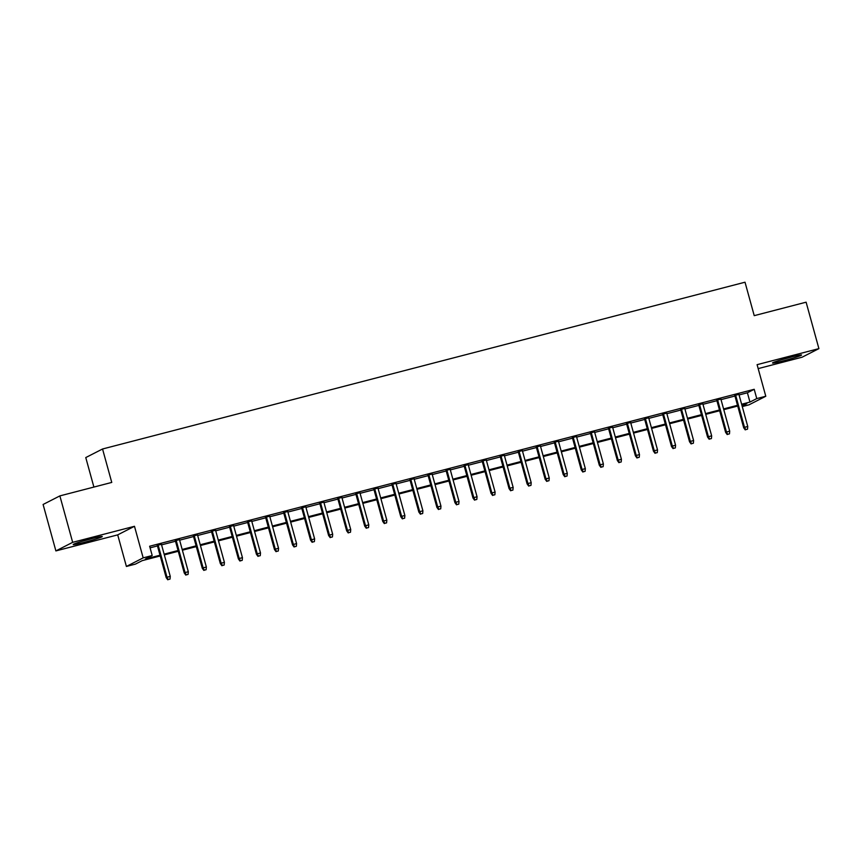 <?xml version="1.0" encoding="UTF-8"?>
<svg xmlns="http://www.w3.org/2000/svg" width="862" height="862" viewBox="0 0 862 862"><rect width="100%" height="100%" fill="white"/><g stroke="black" fill="none" stroke-linecap="round" stroke-linejoin="round"><path stroke-width="1.29" d="M84.207 542.349A15.053 0.83 164.6 0 0 102.255 536.541A15.053 0.83 164.6 0 0 91.275 538.728A15.053 0.83 164.6 0 0 73.227 544.536A15.053 0.83 164.6 0 0 84.207 542.349M783.515 360.812A15.053 0.83 164.6 0 0 801.563 355.004A15.053 0.83 164.6 0 0 790.583 357.191A15.053 0.83 164.6 0 0 772.535 362.999A15.053 0.83 164.6 0 0 783.515 360.812M160.213 555.958L142.23 560.634L135.42 564.114L126.402 566.453L143.178 557.876L152.197 555.527L145.398 559.007L160.009 555.214M117.706 534.871L134.483 526.294L72.667 542.338L59.877 495.898L43.1 504.475L55.89 550.915L117.706 534.871L126.402 566.453M93.893 487.062L85.769 457.571L102.546 448.994L745.016 282.208L754.228 315.654L806.11 302.185L818.9 348.625L757.095 364.669L765.79 396.251L749.013 404.828L742.268 406.573M758.172 368.613L802.123 357.202L818.9 348.625M72.667 542.338L55.89 550.915M161.42 544.299L157.304 545.366M179.468 539.612L175.352 540.679M197.517 534.925L193.39 536.002M215.554 530.249L211.438 531.315M233.602 525.561L229.486 526.628M251.65 520.874L247.534 521.941M269.698 516.187L265.582 517.254M287.746 511.511L283.63 512.578M305.794 506.824L301.678 507.89M323.843 502.137L319.727 503.203M341.891 497.449L337.764 498.516M359.928 492.762L355.812 493.84M377.976 488.086L373.86 489.153M396.024 483.399L391.908 484.466M414.072 478.712L409.956 479.778M432.121 474.025L428.005 475.091M450.169 469.337L446.053 470.415M468.217 464.661L464.09 465.728M486.254 459.974L482.138 461.041M504.302 455.287L500.186 456.354M522.35 450.6L518.234 451.677M540.399 445.923L536.283 446.99M558.447 441.236L554.331 442.303M576.495 436.549L572.379 437.616M594.543 431.862L590.427 432.929M612.591 427.175L608.464 428.252M630.628 422.499L626.512 423.565M648.677 417.811L644.561 418.878M666.725 413.124L662.609 414.191M684.773 408.437L680.657 409.504M702.821 403.75L698.705 404.828M720.869 399.074L716.753 400.14M739.068 394.947L747.408 392.781L754.207 389.301L149.643 546.239L152.197 555.527M150.085 547.844L157.455 545.926M161.571 544.859L175.503 541.239M179.619 540.172L193.551 536.563M197.667 535.485L211.599 531.876M215.715 530.809L229.637 527.188M233.764 526.122L247.685 522.501M251.801 521.435L265.733 517.814M269.849 516.747L283.781 513.138M287.897 512.06L301.829 508.451M305.945 507.384L319.877 503.764M323.993 502.697L337.926 499.076M342.042 498.01L355.974 494.389M360.09 493.323L374.011 489.713M378.138 488.635L392.059 485.026M396.175 483.959L410.107 480.339M414.223 479.272L428.155 475.652M432.271 474.585L446.204 470.975M450.32 469.898L464.252 466.288M468.368 465.221L482.3 461.601M486.416 460.534L500.348 456.914M504.464 455.847L518.385 452.227M522.512 451.16L536.433 447.55M540.549 446.473L554.481 442.863M558.598 441.797L572.53 438.176M576.646 437.109L590.578 433.489M594.694 432.422L608.626 428.813M612.742 427.735L626.674 424.126M630.79 423.059L644.711 419.438M648.838 418.372L662.759 414.751M666.876 413.685L680.808 410.064M684.924 408.997L698.856 405.388M702.972 404.31L716.904 400.701M721.02 399.634L734.952 396.014M738.917 394.387L734.801 395.453M134.483 526.294L143.178 557.876M754.207 389.301L756.761 398.589L765.79 396.251M59.877 495.898L111.758 482.429L102.546 448.994M742.128 406.077L746.794 403.696L741.826 404.978M737.71 406.045L723.789 409.665M719.662 410.732L705.741 414.353M701.625 415.419L687.693 419.029M683.577 420.106L669.645 423.716M665.529 424.783L651.597 428.403M647.481 429.47L633.548 433.09M629.432 434.157L615.5 437.777M611.384 438.844L597.452 442.454M593.336 443.531L579.415 447.141M575.299 448.208L561.367 451.828M557.251 452.895L543.319 456.515M539.203 457.582L525.27 461.192M521.154 462.269L507.222 465.879M503.106 466.945L489.174 470.566M485.058 471.633L471.126 475.253M467.01 476.32L453.089 479.94M448.962 481.007L435.041 484.616M430.925 485.694L416.992 489.304M412.876 490.37L398.944 493.991M394.828 495.057L380.896 498.678M376.78 499.744L362.848 503.365M358.732 504.432L344.8 508.041M340.684 509.119L326.752 512.728M322.636 513.795L308.715 517.415M304.588 518.482L290.666 522.103M286.55 523.169L272.618 526.779M268.502 527.856L254.57 531.466M250.454 532.533L236.522 536.153M232.406 537.22L218.474 540.84M214.358 541.907L200.426 545.527M196.31 546.594L182.378 550.204M178.262 551.281L164.34 554.891M741.622 404.235L749.962 402.069L756.761 398.589M164.136 554.147L178.057 550.527M182.173 549.46L196.105 545.851M200.221 544.773L214.153 541.164M218.269 540.097L232.201 536.476M236.317 535.41L250.249 531.789M254.365 530.723L268.297 527.102M272.414 526.035L286.346 522.426M290.462 521.348L304.383 517.739M308.51 516.672L322.431 513.052M326.547 511.985L340.479 508.364M344.595 507.298L358.527 503.688M362.643 502.611L376.575 499.001M380.692 497.934L394.624 494.314M398.74 493.247L412.672 489.627M416.788 488.56L430.709 484.94M434.836 483.873L448.757 480.263M452.873 479.186L466.805 475.576M470.921 474.509L484.853 470.889M488.969 469.822L502.902 466.202M507.018 465.135L520.95 461.515M525.066 460.448L538.998 456.838M543.114 455.761L557.046 452.151M561.162 451.085L575.083 447.464M579.21 446.397L593.131 442.777M597.247 441.71L611.18 438.101M615.296 437.023L629.228 433.414M633.344 432.347L647.276 428.726M651.392 427.66L665.324 424.039M669.44 422.973L683.372 419.352M687.488 418.285L701.42 414.676M705.536 413.598L719.458 409.989M723.584 408.922L737.506 405.302M747.408 392.781L749.962 402.069M734.726 395.184L743.69 427.746L744.509 427.326L735.588 394.958M745.716 429.642L747.516 429.179L745.716 429.642L744.509 427.326L747.753 426.485L738.842 394.117M743.69 427.746L745.253 429.879M747.516 429.179L747.753 426.485M788.482 357.752A13.027 0.722 -15.4 0 1 785.185 358.657M781.478 359.734A14.956 0.83 164.6 0 0 783.127 359.314A14.956 0.83 164.6 0 0 792.21 356.782M89.174 539.289A13.027 0.722 -15.4 0 1 85.877 540.194M82.17 541.271A14.956 0.83 164.6 0 0 92.902 538.319M716.678 399.871L725.642 432.422L726.461 432.013L717.54 399.645M727.668 434.329L729.467 433.855L727.668 434.329L726.461 432.013L729.705 431.162L720.794 398.804M725.642 432.422L727.216 434.556M729.467 433.855L729.705 431.162M698.629 404.558L707.594 437.109L708.413 436.689L699.502 404.332M709.62 439.017L711.419 438.542L709.62 439.017L708.413 436.689L711.656 435.849L702.745 403.491M707.594 437.109L709.167 439.243M711.419 438.542L711.656 435.849M680.581 409.245L689.546 441.797L690.365 441.376L681.454 409.019M691.572 443.704L693.371 443.23L691.572 443.704L690.365 441.376L693.608 440.536L684.697 408.179M689.546 441.797L691.119 443.93M693.371 443.23L693.608 440.536M662.533 413.932L671.498 446.484L672.317 446.063L663.406 413.706M673.524 448.38L675.334 447.917L673.524 448.38L672.317 446.063L675.571 445.223L666.649 412.855M671.498 446.484L673.071 448.617M675.334 447.917L675.571 445.223M644.485 418.609L653.461 451.16L654.269 450.751L645.358 418.382M655.476 453.067L657.286 452.604L655.476 453.067L654.269 450.751L657.523 449.899L648.601 417.542M653.461 451.16L655.023 453.304M657.286 452.604L657.523 449.899M626.437 423.296L635.413 455.847L636.221 455.438L627.31 423.07M637.427 457.754L639.238 457.28L637.427 457.754L636.221 455.438L639.475 454.586L630.564 422.229M635.413 455.847L636.975 457.981M639.238 457.28L639.475 454.586M608.4 427.983L617.364 460.534L618.183 460.114L609.262 427.757M619.379 462.441L621.19 461.967L619.379 462.441L618.183 460.114L621.427 459.274L612.516 426.916M617.364 460.534L618.927 462.668M621.19 461.967L621.427 459.274M590.351 432.67L599.316 465.221L600.135 464.801L591.213 432.444M601.342 467.118L603.141 466.654L601.342 467.118L600.135 464.801L603.378 463.961L594.468 431.593M599.316 465.221L600.879 467.355M603.141 466.654L603.378 463.961M572.303 437.346L581.268 469.909L582.087 469.488L573.176 437.131M583.294 471.805L585.093 471.342L583.294 471.805L582.087 469.488L585.33 468.648L576.419 436.28M581.268 469.909L582.841 472.042M585.093 471.342L585.33 468.648M554.255 442.034L563.22 474.585L564.039 474.175L555.128 441.807M565.246 476.492L567.045 476.029L565.246 476.492L564.039 474.175L567.282 473.324L558.371 440.967M563.22 474.585L564.793 476.729M567.045 476.029L567.282 473.324M536.207 446.721L545.172 479.272L545.991 478.852L537.08 446.494M547.198 481.179L548.997 480.705L547.198 481.179L545.991 478.852L549.245 478.011L540.323 445.654M545.172 479.272L546.745 481.405M548.997 480.705L549.245 478.011M518.159 451.408L527.124 483.959L527.943 483.539L519.032 451.182M529.149 485.866L530.96 485.392L529.149 485.866L527.943 483.539L531.197 482.698L522.275 450.341M527.124 483.959L528.697 486.093M530.96 485.392L531.197 482.698M500.111 456.095L509.086 488.646L509.895 488.226L500.984 455.869M511.101 490.543L512.912 490.079L511.101 490.543L509.895 488.226L513.149 487.386L504.238 455.017M509.086 488.646L510.649 490.78M512.912 490.079L513.149 487.386M482.073 460.771L491.038 493.333L491.846 492.913L482.935 460.545M493.053 495.23L494.863 494.766L493.053 495.23L491.846 492.913L495.1 492.073L486.19 459.705M491.038 493.333L492.601 495.467M494.863 494.766L495.1 492.073M464.025 465.458L472.99 498.01L473.809 497.6L464.887 465.232M475.005 499.917L476.815 499.443L475.005 499.917L473.809 497.6L477.052 496.749L468.141 464.392M472.99 498.01L474.553 500.143M476.815 499.443L477.052 496.749M445.977 470.146L454.942 502.697L455.761 502.277L446.839 469.919M456.968 504.604L458.767 504.13L456.968 504.604L455.761 502.277L459.004 501.436L450.093 469.079M454.942 502.697L456.515 504.83M458.767 504.13L459.004 501.436M427.929 474.833L436.894 507.384L437.713 506.964L428.802 474.606M438.92 509.28L440.719 508.817L438.92 509.28L437.713 506.964L440.956 506.123L432.045 473.766M436.894 507.384L438.467 509.517M440.719 508.817L440.956 506.123M409.881 479.52L418.846 512.071L419.665 511.651L410.754 479.294M420.871 513.967L422.671 513.504L420.871 513.967L419.665 511.651L422.908 510.81L413.997 478.442M418.846 512.071L420.419 514.205M422.671 513.504L422.908 510.81M391.833 484.196L400.798 516.747L401.617 516.338L392.706 483.97M402.823 518.655L404.623 518.191L402.823 518.655L401.617 516.338L404.871 515.487L395.949 483.129M400.798 516.747L402.371 518.892M404.623 518.191L404.871 515.487M373.785 488.883L382.75 521.435L383.568 521.014L374.658 488.657M384.775 523.342L386.585 522.868L384.775 523.342L383.568 521.014L386.822 520.174L377.901 487.817M382.75 521.435L384.323 523.568M386.585 522.868L386.822 520.174M355.737 493.57L364.712 526.122L365.52 525.701L356.609 493.344M366.727 528.029L368.537 527.555L366.727 528.029L365.52 525.701L368.774 524.861L359.863 492.504M364.712 526.122L366.275 528.255M368.537 527.555L368.774 524.861M337.699 498.258L346.664 530.809L347.472 530.389L338.561 498.031M348.679 532.705L350.489 532.242L348.679 532.705L347.472 530.389L350.726 529.548L341.815 497.18M346.664 530.809L348.226 532.942M350.489 532.242L350.726 529.548M319.651 502.934L328.616 535.496L329.435 535.076L320.513 502.708M330.642 537.392L332.441 536.929L330.642 537.392L329.435 535.076L332.678 534.235L323.767 501.867M328.616 535.496L330.178 537.629M332.441 536.929L332.678 534.235M301.603 507.621L310.568 540.172L311.387 539.763L302.465 507.395M312.594 542.079L314.393 541.605L312.594 542.079L311.387 539.763L314.63 538.912L305.719 506.554M310.568 540.172L312.141 542.306M314.393 541.605L314.63 538.912M283.555 512.308L292.52 544.859L293.339 544.439L284.428 512.082M294.545 546.767L296.345 546.292L294.545 546.767L293.339 544.439L296.582 543.599L287.671 511.241M292.52 544.859L294.093 546.993M296.345 546.292L296.582 543.599M265.507 516.995L274.472 549.547L275.29 549.126L266.38 516.769M276.497 551.454L278.297 550.98L276.497 551.454L275.29 549.126L278.534 548.286L269.623 515.929M274.472 549.547L276.045 551.68M278.297 550.98L278.534 548.286M247.459 521.682L256.423 554.234L257.242 553.813L248.331 521.456M258.449 556.13L260.259 555.667L258.449 556.13L257.242 553.813L260.496 552.973L251.575 520.605M256.423 554.234L257.997 556.367M260.259 555.667L260.496 552.973M229.411 526.359L238.386 558.91L239.194 558.501L230.283 526.132M240.401 560.817L242.211 560.354L240.401 560.817L239.194 558.501L242.448 557.649L233.527 525.292M238.386 558.91L239.948 561.054M242.211 560.354L242.448 557.649M211.362 531.046L220.338 563.597L221.146 563.188L212.235 530.82M222.353 565.504L224.163 565.03L222.353 565.504L221.146 563.188L224.4 562.336L215.489 529.979M220.338 563.597L221.9 565.731M224.163 565.03L224.4 562.336M193.325 535.733L202.29 568.284L203.109 567.864L194.187 535.507M204.305 570.191L206.115 569.717L204.305 570.191L203.109 567.864L206.352 567.024L197.441 534.666M202.29 568.284L203.852 570.418M206.115 569.717L206.352 567.024M175.277 540.42L184.242 572.971L185.061 572.551L176.139 540.194M186.267 574.868L188.067 574.404L186.267 574.868L185.061 572.551L188.304 571.711L179.393 539.343M184.242 572.971L185.804 575.105M188.067 574.404L188.304 571.711M157.229 545.096L166.194 577.659L167.012 577.238L158.102 544.881M168.219 579.555L170.019 579.092L168.219 579.555L167.012 577.238L170.256 576.398L161.345 544.03M166.194 577.659L167.767 579.792M170.019 579.092L170.256 576.398"/></g></svg>
